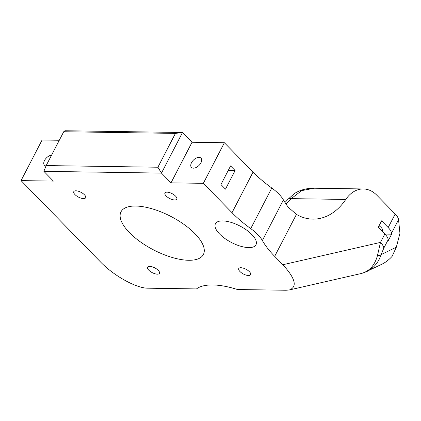 <?xml version="1.0" encoding="UTF-8"?>
<svg xmlns="http://www.w3.org/2000/svg" width="421" height="421" viewBox="0 0 421 421"><rect width="100%" height="100%" fill="white"/><g stroke="black" fill="none" stroke-linecap="round" stroke-linejoin="round"><path stroke-width="0.63" d="M157.907 167.232L46.178 165.564L43.868 171.342L161.475 173.099L182.519 132.499L175.441 133.399L157.907 167.232L161.475 173.099L171 182.851L192.044 142.251L224.382 142.73L253.058 172.084L232.013 212.684A83.405 33.869 -152.6 0 0 250.737 228.614L271.782 188.013A83.405 33.869 27.4 0 1 253.058 172.084M46.178 165.564L63.718 131.731L64.913 130.742L182.519 132.499L192.044 142.251M63.718 131.731L175.441 133.399M43.868 171.342L53.393 181.093L21.05 180.609L100.566 262.009C113.823 275.823 136.372 288.306 147.876 288.19L196.481 288.917A61.508 24.981 -152.6 0 1 237.46 289.527L286.064 290.253L289.401 289.943C297.542 286.812 295.358 278.407 282.859 264.73L274.676 256.357L296.431 214.389A62.555 44.358 90.9 0 0 312.861 219.125A62.555 44.358 90.9 0 0 345.778 199.449A33.359 23.655 -89.1 0 1 363.334 188.955A33.359 23.655 -89.1 0 1 376.863 195.244L395.193 214.005A16.682 6.773 27.4 0 1 398.545 219.699L399.95 233.292L396.34 247.18L381.094 254.621A16.682 5.547 -163.7 0 1 377.416 255.747C374.69 265.43 369.254 271.361 361.113 273.545L289.401 289.943M271.782 188.013A31.275 12.704 27.4 0 1 283.417 199.922L262.372 240.523A83.405 33.869 -152.6 0 0 274.676 256.357M262.372 240.523A31.275 12.704 -152.6 0 0 250.737 228.614M171 182.851L203.338 183.33L232.013 212.684M166.158 195.986A6.673 2.71 27.4 0 1 164.943 192.986A6.673 2.71 27.4 0 1 172.11 193.649A6.673 2.71 27.4 0 1 176.788 199.128A6.673 2.71 27.4 0 1 172.284 199.549A6.673 2.71 27.4 0 1 166.158 195.986M129.494 232.671A46.394 18.84 27.4 0 1 121.011 211.81A46.394 18.84 27.4 0 1 170.873 216.431A46.394 18.84 27.4 0 1 203.39 254.51A46.394 18.84 27.4 0 1 172.068 257.436A46.394 18.84 27.4 0 1 129.494 232.671M219.609 234.018A22.834 9.273 27.4 0 1 215.436 223.751A22.834 9.273 27.4 0 1 239.97 226.024A22.834 9.273 27.4 0 1 255.973 244.764A22.834 9.273 27.4 0 1 240.559 246.206A22.834 9.273 27.4 0 1 219.609 234.018M75.017 194.628A6.673 2.71 27.4 0 1 73.796 191.629A6.673 2.71 27.4 0 1 80.969 192.292A6.673 2.71 27.4 0 1 85.642 197.77A6.673 2.71 27.4 0 1 81.137 198.191A6.673 2.71 27.4 0 1 75.017 194.628M239.981 271.55A6.673 2.71 27.4 0 1 238.76 268.551A6.673 2.71 27.4 0 1 245.932 269.219A6.673 2.71 27.4 0 1 250.606 274.692A6.673 2.71 27.4 0 1 246.101 275.113A6.673 2.71 27.4 0 1 239.981 271.55M148.834 270.193A6.673 2.71 27.4 0 1 147.613 267.193A6.673 2.71 27.4 0 1 154.786 267.856A6.673 2.71 27.4 0 1 159.464 273.334A6.673 2.71 27.4 0 1 154.96 273.755A6.673 2.71 27.4 0 1 148.834 270.193M296.431 214.389L288.374 207.343A83.405 33.869 27.4 0 1 283.417 199.922M21.05 180.609L42.095 140.009L59.293 140.267M285.885 203.896L291.232 198.633A12.509 4.757 -141.2 0 0 287.875 199.37A12.509 4.757 -141.2 0 0 287.832 199.428M391.63 234.197L388.299 240.623L388.199 239.66A16.682 6.773 -152.6 0 0 384.847 233.965L378.295 227.266L381.626 220.836L388.178 227.54A16.682 6.773 27.4 0 1 391.53 233.229L391.63 234.197L384.968 234.097M345.778 199.449L291.232 198.633L301.662 190.618L314.271 188.224M364.244 272.613L382.1 264.104C385.62 262.367 388.941 259.81 392.072 256.421L396.34 247.18M235.118 170.547L225.472 189.155L220.946 184.524L230.592 165.916L235.118 170.547L228.245 170.442M191.518 162.695A6.673 3.847 135.7 0 1 200.996 158.107A6.673 3.847 135.7 0 1 198.907 165.521A6.673 3.847 135.7 0 1 191.45 167.432A6.673 3.847 135.7 0 1 191.518 162.695M381.868 230.924A6.673 2.71 -152.6 0 0 382.342 230.434A6.673 2.71 -152.6 0 0 379.068 225.777M46.021 165.963A6.673 3.847 135.7 0 1 44.442 165.237A6.673 3.847 135.7 0 1 44.51 160.501A6.673 3.847 135.7 0 1 51.562 155.175M367.065 271.44L367.475 271.235C374.106 267.709 378.647 262.172 381.094 254.621L383.826 248.095A16.682 6.773 -152.6 0 0 380.473 242.401L377.416 255.747M203.338 183.33L224.382 142.73M384.847 233.965L380.473 242.401L282.859 264.73M388.178 227.54L395.193 214.005M391.53 233.229L398.545 219.699M383.826 248.095L388.199 239.66M284.985 202.527L287.875 199.37L294.474 193.513C298.573 190.939 303.036 189.313 307.856 188.634L314.098 188.219L363.334 188.955M367.47 271.219L362.139 273.276"/></g></svg>
